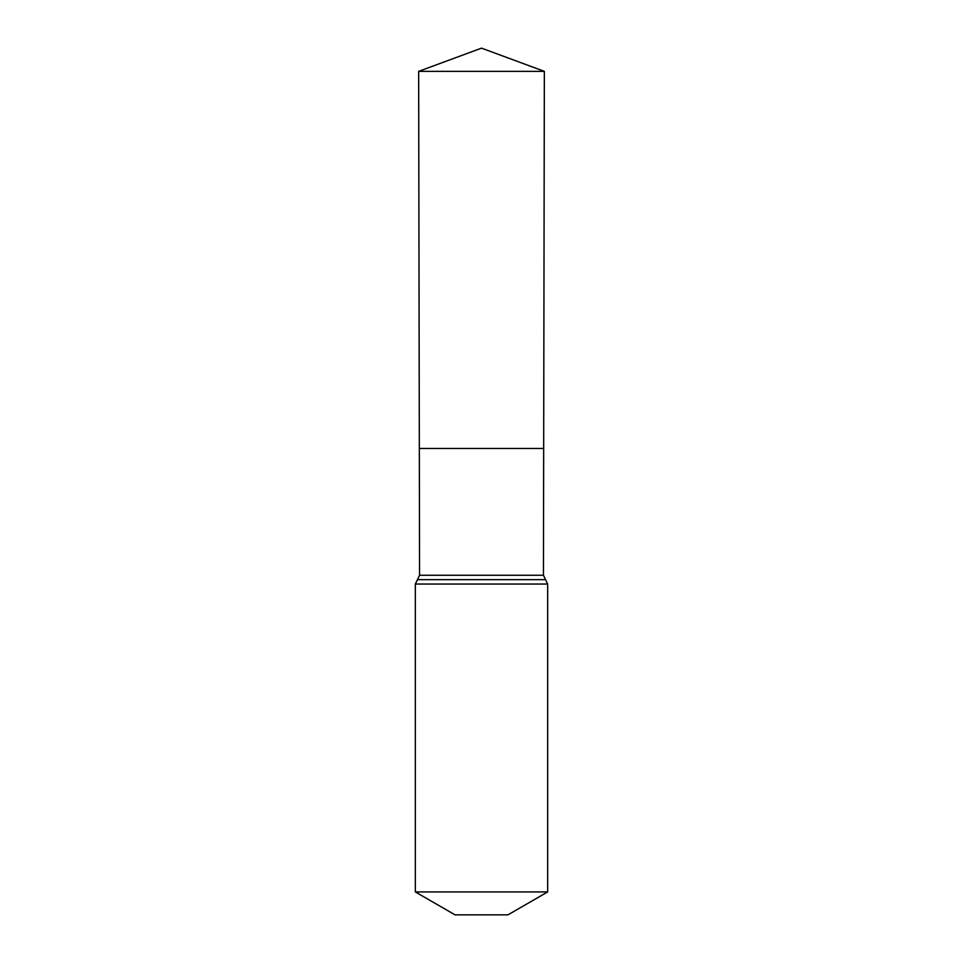 <?xml version="1.0" encoding="UTF-8"?>
<svg xmlns="http://www.w3.org/2000/svg" width="963" height="963" viewBox="0 0 963 963"><rect width="100%" height="100%" fill="white"/><g stroke="black" fill="none" stroke-linecap="round" stroke-linejoin="round"><path stroke-width="1.44" d="M543.445 575.26L543.674 448.481L419.326 448.481L418.652 71.358L544.348 71.358L543.674 448.481L419.326 448.481L419.555 575.26L543.445 575.26L547.658 584.047L547.658 891.931L507.958 914.85L455.042 914.85L415.342 891.931L547.658 891.931M481.5 448.481L543.674 448.481L544.348 71.358L481.5 48.15L418.652 71.358M415.342 891.931L415.342 584.047L547.658 584.047M415.342 584.047L417.448 579.654L545.552 579.654M417.448 579.654L419.555 575.26M481.5 48.15L544.348 71.358"/></g></svg>

